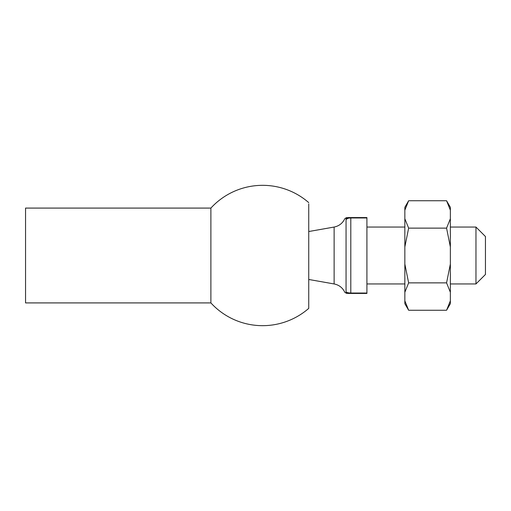 <?xml version="1.0" encoding="UTF-8"?>
<svg xmlns="http://www.w3.org/2000/svg" width="511" height="511" viewBox="0 0 511 511"><rect width="100%" height="100%" fill="white"/><g stroke="black" fill="none" stroke-linecap="round" stroke-linejoin="round"><path stroke-width="0.77" d="M348.419 217.571L366.917 217.571L366.917 217.967L350.802 217.967C347.601 218.133 346.017 218.631 346.056 219.468C344.663 218.472 344.663 218.472 346.056 219.468L346.056 291.532C344.663 292.528 344.663 292.528 346.056 291.532C346.024 292.369 347.601 292.873 350.802 293.033C347.601 292.867 346.017 292.369 346.056 291.532L346.056 219.468L348.208 218.197M485.45 255.5L485.45 274.464L475.965 283.95L475.965 227.05L485.45 236.536L485.45 255.5M366.917 217.967L366.917 293.429L347.953 293.429C346.394 293.429 346.394 293.429 347.953 293.429A1.897 1.897 0 0 1 346.056 291.532M348.936 293.429L349.294 293.429M346.547 217.571L344.81 218.695C342.632 223.256 339.074 226.041 334.124 227.05L334.124 283.95C339.074 284.959 342.632 287.744 344.81 292.305L346.675 293.429M350.239 217.571L349.294 217.571M347.953 217.571C346.394 217.571 346.394 217.571 347.953 217.571A1.897 1.897 0 0 0 346.056 219.468M25.55 302.914L25.55 208.086L210.883 208.086L210.883 302.914L25.55 302.914M308.74 203.876L308.74 308.382L308.74 203.876M450.363 210.162L450.363 207.325L446.569 200.753L450.363 210.162L450.363 246.947L446.569 228.13L450.363 218.714M446.569 200.753L408.64 200.753L404.846 207.325L404.846 210.162L408.64 200.753L404.846 210.162L404.846 218.714L408.64 228.13L404.846 246.947L404.846 264.053L408.64 282.87L404.846 292.286L404.846 300.838L408.64 310.247L446.569 310.247L450.363 300.838L446.569 310.247L450.363 303.675L450.363 246.947M450.363 292.286L446.569 282.87L450.363 264.053M408.64 282.87L446.569 282.87M408.64 228.13L446.569 228.13M408.64 310.247L404.846 303.675L404.846 300.838M404.846 292.286L404.846 264.053M404.846 246.947L404.846 218.714M350.802 217.571L350.802 293.033L366.917 293.033M350.802 293.429L350.802 293.033M366.917 283.95L404.846 283.95M450.363 283.95L475.965 283.95M366.917 227.05L404.846 227.05M450.363 227.05L475.965 227.05M308.74 279.472L334.124 283.95M308.74 231.528L334.124 227.05M308.746 202.624A70.173 70.173 0 0 0 210.877 208.092M210.877 302.908A70.173 70.173 0 0 0 308.746 308.376"/></g></svg>
